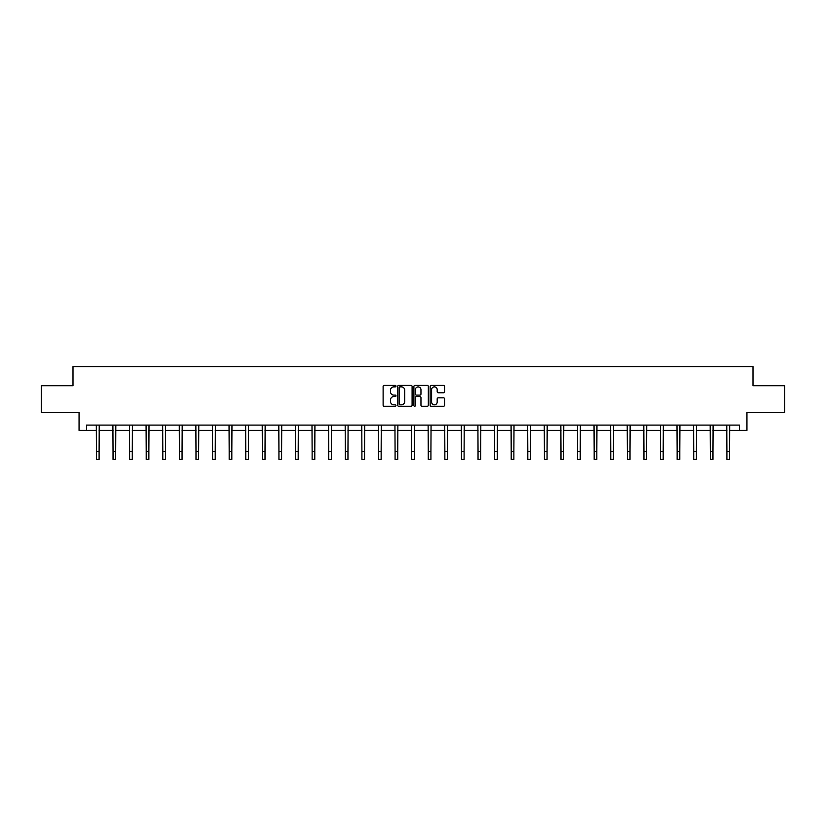 <?xml version="1.0" encoding="UTF-8"?>
<svg xmlns="http://www.w3.org/2000/svg" width="826" height="826" viewBox="0 0 826 826"><rect width="100%" height="100%" fill="white"/><g stroke="black" fill="none" stroke-linecap="round" stroke-linejoin="round"><path stroke-width="1.24" d="M395.984 386.134A0.733 0.733 0 0 0 395.251 385.401L384.162 385.401A1.043 1.043 0 0 0 383.119 386.444L383.119 405.236A1.043 1.043 0 0 0 384.162 406.278L395.251 406.278A0.733 0.733 0 0 0 395.984 405.545A0.733 0.733 0 0 0 395.251 404.823L393.816 404.823A3.345 3.345 0 0 1 390.481 401.477L390.481 399.908A3.345 3.345 0 0 1 393.816 396.573L395.251 396.573A0.733 0.733 0 0 0 395.984 395.84A0.733 0.733 0 0 0 395.251 395.107L393.816 395.107A3.345 3.345 0 0 1 390.481 391.772L390.481 390.202A3.345 3.345 0 0 1 393.816 386.867L395.251 386.867A0.733 0.733 0 0 0 395.984 386.134M443.51 392.763A1.043 1.043 0 0 0 444.553 391.72L444.553 386.444A1.043 1.043 0 0 0 443.51 385.401L431.193 385.401A1.043 1.043 0 0 0 430.15 386.444L430.15 405.236A1.043 1.043 0 0 0 431.193 406.278L443.51 406.278A1.043 1.043 0 0 0 444.553 405.236L444.553 398.865A1.043 1.043 0 0 0 443.51 397.822L438.234 397.822A1.043 1.043 0 0 0 437.191 398.865L437.191 402.025A2.788 2.788 0 0 1 434.404 404.823A2.788 2.788 0 0 1 431.606 402.025L431.606 389.655A2.788 2.788 0 0 1 434.404 386.867A2.788 2.788 0 0 1 437.191 389.655L437.191 391.72A1.043 1.043 0 0 0 438.234 392.763L443.51 392.763M86.503 430.408L86.503 425.091L739.497 425.091L739.497 430.408L746.941 430.408L746.941 412.329L784.7 412.329L784.7 385.732L753.002 385.732L753.002 366.589L72.998 366.589L72.998 385.732L41.3 385.732L41.3 412.329L79.059 412.329L79.059 430.408L96.446 430.408M412.091 386.444A1.043 1.043 0 0 0 411.038 385.401L398.721 385.401A1.043 1.043 0 0 0 397.678 386.444L397.678 405.236A1.043 1.043 0 0 0 398.721 406.278L411.038 406.278A1.043 1.043 0 0 0 412.091 405.236L412.091 386.444M414.962 385.401L427.279 385.401A1.043 1.043 0 0 1 428.322 386.444L428.322 405.236A1.043 1.043 0 0 1 427.279 406.278L422.003 406.278A1.043 1.043 0 0 1 420.961 405.236L420.961 397.616A1.043 1.043 0 0 0 419.918 396.573L416.418 396.573A1.043 1.043 0 0 0 415.375 397.616L415.375 405.545A0.733 0.733 0 0 1 414.642 406.278A0.733 0.733 0 0 1 413.909 405.545L413.909 386.444A1.043 1.043 0 0 1 414.962 385.401M99.099 430.408L113.038 430.408M115.692 430.408L129.63 430.408M132.284 430.408L146.212 430.408M148.876 430.408L162.805 430.408M165.468 430.408L179.397 430.408M182.061 430.408L195.989 430.408M198.643 430.408L212.581 430.408M215.235 430.408L229.174 430.408M231.827 430.408L245.766 430.408M248.419 430.408L262.348 430.408M265.012 430.408L278.94 430.408M281.604 430.408L295.532 430.408M298.196 430.408L312.125 430.408M314.789 430.408L328.717 430.408M331.371 430.408L345.309 430.408M347.963 430.408L361.902 430.408M364.555 430.408L378.494 430.408M381.147 430.408L395.076 430.408M397.74 430.408L411.668 430.408M414.332 430.408L428.26 430.408M430.924 430.408L444.853 430.408M447.506 430.408L461.445 430.408M464.098 430.408L478.037 430.408M480.691 430.408L494.629 430.408M497.283 430.408L511.211 430.408M513.875 430.408L527.804 430.408M530.468 430.408L544.396 430.408M547.06 430.408L560.988 430.408M563.652 430.408L577.58 430.408M580.234 430.408L594.173 430.408M596.826 430.408L610.765 430.408M613.419 430.408L627.357 430.408M630.011 430.408L643.939 430.408M646.603 430.408L660.532 430.408M663.195 430.408L677.124 430.408M679.788 430.408L693.716 430.408M696.37 430.408L710.308 430.408M712.962 430.408L726.901 430.408M729.554 430.408L739.497 430.408M399.877 386.867A0.733 0.733 0 0 0 399.144 387.59L399.144 404.09A0.733 0.733 0 0 0 399.877 404.823L401.384 404.823A3.345 3.345 0 0 0 404.73 401.477L404.73 390.202A3.345 3.345 0 0 0 401.384 386.867L399.877 386.867M420.961 389.707A2.788 2.788 0 0 0 418.162 386.919A2.788 2.788 0 0 0 415.375 389.707L415.375 394.064A1.043 1.043 0 0 0 416.418 395.107L419.918 395.107A1.043 1.043 0 0 0 420.961 394.064L420.961 389.707M96.312 425.091L96.446 451.43L99.099 451.43L99.234 425.091M96.446 451.43L96.446 459.411L99.099 459.411L99.099 451.43M112.904 425.091L113.038 451.43L115.692 451.43L115.826 425.091M113.038 451.43L113.038 459.411L115.692 459.411L115.692 451.43M129.486 425.091L129.63 451.43L132.284 451.43L132.418 425.091M129.63 451.43L129.63 459.411L132.284 459.411L132.284 451.43M146.078 425.091L146.212 451.43L148.876 451.43L149.01 425.091M146.212 451.43L146.212 459.411L148.876 459.411L148.876 451.43M162.67 425.091L162.805 451.43L165.468 451.43L165.603 425.091M162.805 451.43L162.805 459.411L165.468 459.411L165.468 451.43M179.263 425.091L179.397 451.43L182.061 451.43L182.195 425.091M179.397 451.43L179.397 459.411L182.061 459.411L182.061 451.43M195.855 425.091L195.989 451.43L198.643 451.43L198.787 425.091M195.989 451.43L195.989 459.411L198.643 459.411L198.643 451.43M212.447 425.091L212.581 451.43L215.235 451.43L215.369 425.091M212.581 451.43L212.581 459.411L215.235 459.411L215.235 451.43M229.039 425.091L229.174 451.43L231.827 451.43L231.961 425.091M229.174 451.43L229.174 459.411L231.827 459.411L231.827 451.43M245.632 425.091L245.766 451.43L248.419 451.43L248.554 425.091M245.766 451.43L245.766 459.411L248.419 459.411L248.419 451.43M262.214 425.091L262.348 451.43L265.012 451.43L265.146 425.091M262.348 451.43L262.348 459.411L265.012 459.411L265.012 451.43M278.806 425.091L278.94 451.43L281.604 451.43L281.738 425.091M278.94 451.43L278.94 459.411L281.604 459.411L281.604 451.43M295.398 425.091L295.532 451.43L298.196 451.43L298.331 425.091M295.532 451.43L295.532 459.411L298.196 459.411L298.196 451.43M311.991 425.091L312.125 451.43L314.789 451.43L314.923 425.091M312.125 451.43L312.125 459.411L314.789 459.411L314.789 451.43M328.583 425.091L328.717 451.43L331.371 451.43L331.505 425.091M328.717 451.43L328.717 459.411L331.371 459.411L331.371 451.43M345.175 425.091L345.309 451.43L347.963 451.43L348.097 425.091M345.309 451.43L345.309 459.411L347.963 459.411L347.963 451.43M361.767 425.091L361.902 451.43L364.555 451.43L364.689 425.091M361.902 451.43L361.902 459.411L364.555 459.411L364.555 451.43M378.349 425.091L378.494 451.43L381.147 451.43L381.282 425.091M378.494 451.43L378.494 459.411L381.147 459.411L381.147 451.43M394.942 425.091L395.076 451.43L397.74 451.43L397.874 425.091M395.076 451.43L395.076 459.411L397.74 459.411L397.74 451.43M411.534 425.091L411.668 451.43L414.332 451.43L414.466 425.091M411.668 451.43L411.668 459.411L414.332 459.411L414.332 451.43M428.126 425.091L428.26 451.43L430.924 451.43L431.058 425.091M428.26 451.43L428.26 459.411L430.924 459.411L430.924 451.43M444.718 425.091L444.853 451.43L447.506 451.43L447.651 425.091M444.853 451.43L444.853 459.411L447.506 459.411L447.506 451.43M461.311 425.091L461.445 451.43L464.098 451.43L464.233 425.091M461.445 451.43L461.445 459.411L464.098 459.411L464.098 451.43M477.903 425.091L478.037 451.43L480.691 451.43L480.825 425.091M478.037 451.43L478.037 459.411L480.691 459.411L480.691 451.43M494.495 425.091L494.629 451.43L497.283 451.43L497.417 425.091M494.629 451.43L494.629 459.411L497.283 459.411L497.283 451.43M511.077 425.091L511.211 451.43L513.875 451.43L514.009 425.091M511.211 451.43L511.211 459.411L513.875 459.411L513.875 451.43M527.669 425.091L527.804 451.43L530.468 451.43L530.602 425.091M527.804 451.43L527.804 459.411L530.468 459.411L530.468 451.43M544.262 425.091L544.396 451.43L547.06 451.43L547.194 425.091M544.396 451.43L544.396 459.411L547.06 459.411L547.06 451.43M560.854 425.091L560.988 451.43L563.652 451.43L563.786 425.091M560.988 451.43L560.988 459.411L563.652 459.411L563.652 451.43M577.446 425.091L577.58 451.43L580.234 451.43L580.368 425.091M577.58 451.43L577.58 459.411L580.234 459.411L580.234 451.43M594.039 425.091L594.173 451.43L596.826 451.43L596.961 425.091M594.173 451.43L594.173 459.411L596.826 459.411L596.826 451.43M610.631 425.091L610.765 451.43L613.419 451.43L613.553 425.091M610.765 451.43L610.765 459.411L613.419 459.411L613.419 451.43M627.213 425.091L627.357 451.43L630.011 451.43L630.145 425.091M627.357 451.43L627.357 459.411L630.011 459.411L630.011 451.43M643.805 425.091L643.939 451.43L646.603 451.43L646.737 425.091M643.939 451.43L643.939 459.411L646.603 459.411L646.603 451.43M660.397 425.091L660.532 451.43L663.195 451.43L663.33 425.091M660.532 451.43L660.532 459.411L663.195 459.411L663.195 451.43M676.99 425.091L677.124 451.43L679.788 451.43L679.922 425.091M677.124 451.43L677.124 459.411L679.788 459.411L679.788 451.43M693.582 425.091L693.716 451.43L696.37 451.43L696.514 425.091M693.716 451.43L693.716 459.411L696.37 459.411L696.37 451.43M710.174 425.091L710.308 451.43L712.962 451.43L713.096 425.091M710.308 451.43L710.308 459.411L712.962 459.411L712.962 451.43M726.766 425.091L726.901 451.43L729.554 451.43L729.688 425.091M726.901 451.43L726.901 459.411L729.554 459.411L729.554 451.43"/></g></svg>
